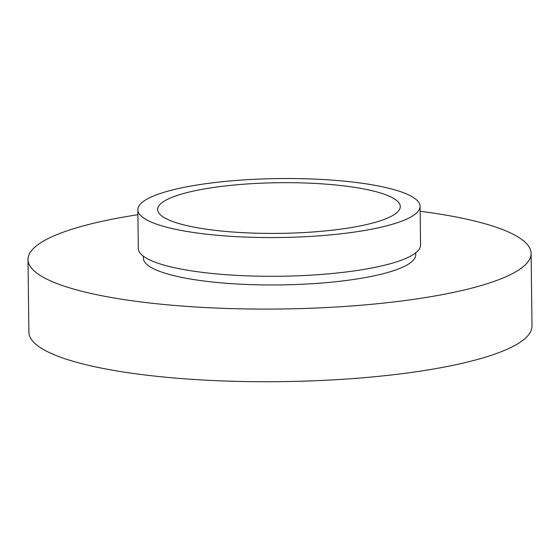 <?xml version="1.0" encoding="UTF-8"?>
<svg xmlns="http://www.w3.org/2000/svg" width="560" height="560" viewBox="0 0 560 560"><rect width="100%" height="100%" fill="white"/><g stroke="black" fill="none" stroke-linecap="round" stroke-linejoin="round"><path stroke-width="0.84" d="M137.893 214.711A251.573 52.535 -0.7 0 0 49.294 238.007A251.573 52.535 -0.7 0 0 28 259.546L28.889 332.185A251.573 52.535 -0.7 0 0 229.005 381.143A251.573 52.535 -0.7 0 0 510.706 347.578A251.573 52.535 -0.7 0 0 532 326.039L531.111 253.4A251.573 52.535 -0.7 0 0 420.154 211.26M28 259.546A251.573 52.535 -0.7 0 0 228.116 308.504A251.573 52.535 -0.7 0 0 509.817 274.939A251.573 52.535 -0.7 0 0 531.111 253.4M143.353 256.193L143.381 258.139A136.185 28.441 -0.7 0 0 251.706 284.641A136.185 28.441 -0.7 0 0 404.208 266.469A136.185 28.441 -0.7 0 0 415.73 254.807L415.709 252.861M137.837 209.769L138.306 248.514A141.141 29.477 -0.7 0 0 250.579 275.975A141.141 29.477 -0.7 0 0 408.618 257.145A141.141 29.477 -0.7 0 0 420.567 245.063L420.091 206.325A141.141 29.477 -0.7 0 0 307.825 178.857A141.141 29.477 -0.7 0 0 149.786 197.687A141.141 29.477 -0.7 0 0 137.837 209.769A141.141 29.477 -0.7 0 0 250.103 237.237A141.141 29.477 -0.7 0 0 408.149 218.407A141.141 29.477 -0.7 0 0 420.091 206.325M390.019 216.951A121.331 25.34 -0.7 0 0 400.288 206.563A121.331 25.34 -0.7 0 0 303.772 182.952A121.331 25.34 -0.7 0 0 167.916 199.143A121.331 25.34 -0.7 0 0 157.64 209.531A121.331 25.34 -0.7 0 0 254.156 233.142A121.331 25.34 -0.7 0 0 390.019 216.951"/></g></svg>
